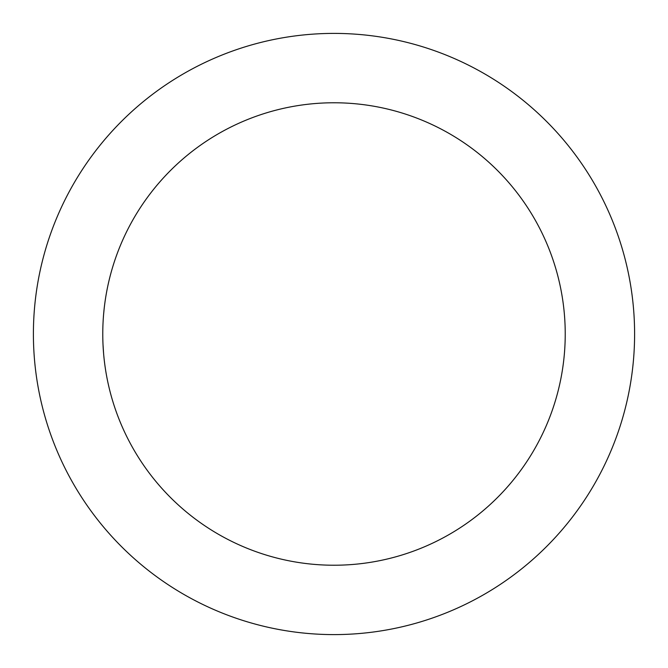 <?xml version="1.0" encoding="UTF-8"?>
<svg xmlns="http://www.w3.org/2000/svg" width="668" height="668" viewBox="0 0 668 668"><rect width="100%" height="100%" fill="white"/><g stroke="black" fill="none" stroke-linecap="round" stroke-linejoin="round"><path stroke-width="1" d="M334 102.772A231.228 231.228 0 0 1 565.228 334A231.228 231.228 0 0 1 334 565.228A231.228 231.228 0 0 1 102.772 334A231.228 231.228 0 0 1 334 102.772M334 33.4A300.6 300.6 0 0 1 634.6 334A300.6 300.6 0 0 1 334 634.6A300.6 300.6 0 0 1 33.4 334A300.6 300.6 0 0 1 334 33.4A300.6 300.6 0 0 1 634.6 334A300.6 300.6 0 0 1 334 634.6M195.265 518.986A231.228 231.228 0 0 1 334 102.772A231.228 231.228 0 0 1 472.735 518.986M103.607 353.623L103.014 344.621M103.607 314.377L104.191 308.365"/></g></svg>
